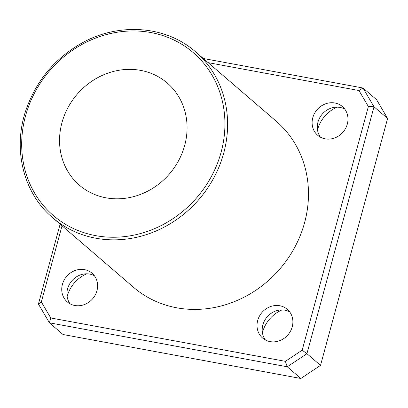 <?xml version="1.0" encoding="UTF-8"?>
<svg xmlns="http://www.w3.org/2000/svg" width="408" height="408" viewBox="0 0 408 408"><rect width="100%" height="100%" fill="white"/><g stroke="black" fill="none" stroke-linecap="round" stroke-linejoin="round"><path stroke-width="0.61" d="M60.129 224.16L38.423 304.052L41.346 301.945L62.036 225.797M285.386 361.345L50.75 317.965L49.439 322.82L287.252 366.787L285.386 361.345L302.175 350.166L306.923 353.695L374.009 106.779L368.368 106.549L302.175 350.166M208.126 62.643L358.964 90.53L362.993 88.011L203.291 58.482M358.964 90.53L368.368 106.549M387.6 118.468L374.009 106.779L362.993 88.011L376.584 99.7L387.6 118.468L320.515 365.39L306.923 353.695L287.252 366.787L300.844 378.481L63.031 334.514L49.439 322.82L38.423 304.052M50.75 317.965L41.346 301.945M195.386 51.683L276.257 121.252A109.482 99.062 130.7 0 1 304.587 222.686A109.482 99.062 130.7 0 1 133.457 287.242L52.591 217.673A109.482 99.062 -49.3 0 0 223.717 153.117A109.482 99.062 -49.3 0 0 195.386 51.683C166.015 25.709 119.197 22.154 82.013 42.988C54.392 58.63 35.552 81.452 25.49 111.461C12.745 150.251 23.73 193.458 52.591 217.673M347.305 124.108A18.947 17.146 130.7 0 1 317.684 135.283A18.947 17.146 130.7 0 1 317.047 109.737A18.947 17.146 130.7 0 1 342.399 106.554A18.947 17.146 130.7 0 1 347.305 124.108M96.931 290.766A18.947 17.146 130.7 0 1 67.315 301.935A18.947 17.146 130.7 0 1 66.672 276.389A18.947 17.146 130.7 0 1 92.029 273.207A18.947 17.146 130.7 0 1 96.931 290.766M292.215 326.869A18.947 17.146 130.7 0 1 262.594 338.043A18.947 17.146 130.7 0 1 261.956 312.497A18.947 17.146 130.7 0 1 287.309 309.315A18.947 17.146 130.7 0 1 292.215 326.869M320.515 365.39L300.844 378.481M337.115 107.161A31.579 28.575 -49.3 0 0 317.495 129.968M86.746 273.814A31.579 28.575 -49.3 0 0 67.121 296.626M282.03 309.917A31.579 28.575 -49.3 0 0 262.405 332.729M184.681 145.442A67.371 60.96 130.7 0 1 79.371 185.166A67.371 60.96 130.7 0 1 77.097 94.34A67.371 60.96 130.7 0 1 167.244 83.018A67.371 60.96 130.7 0 1 184.681 145.442M265.424 339.976A18.947 17.146 130.7 0 1 267.123 316.94A18.947 17.146 130.7 0 1 289.649 311.819M70.145 303.873A18.947 17.146 130.7 0 1 71.839 280.837A18.947 17.146 130.7 0 1 94.365 275.716M320.515 137.221A18.947 17.146 130.7 0 1 322.208 114.179A18.947 17.146 130.7 0 1 344.735 109.064M221.116 152.179A107.375 97.155 130.7 0 1 50.505 213.001A107.375 97.155 130.7 0 1 98.297 37.102A107.375 97.155 130.7 0 1 221.116 152.179"/></g></svg>
